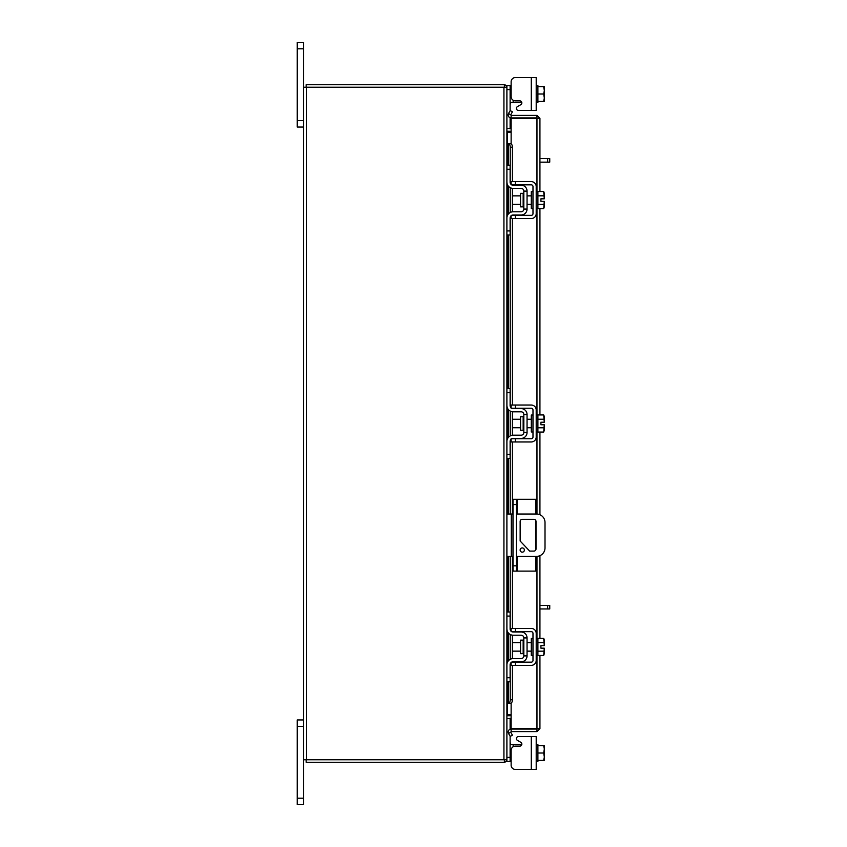 <?xml version="1.0" encoding="UTF-8"?>
<svg xmlns="http://www.w3.org/2000/svg" width="847" height="847" viewBox="0 0 847 847"><rect width="100%" height="100%" fill="white"/><g stroke="black" fill="none" stroke-linecap="round" stroke-linejoin="round"><path stroke-width="1.27" d="M517.401 556.373L517.401 571.111L512.996 571.111L512.996 499.285L535.696 499.285L535.696 514.023M516.384 499.285L516.384 571.111M517.401 571.111L535.696 571.111L535.696 556.373M535.696 520.323L535.696 550.084M524.367 550.042A2.118 2.118 0 0 0 522.25 547.924A2.118 2.118 0 0 0 520.132 550.042A2.118 2.118 0 0 0 522.25 552.159A2.118 2.118 0 0 0 524.367 550.042M516.384 556.373L536.543 556.373A8.47 8.47 0 0 0 545.013 547.903L545.013 522.493A8.47 8.47 0 0 0 536.543 514.023L516.384 514.023M512.996 514.023L511.302 514.023L511.302 556.373L512.996 556.373M506.898 514.023L511.302 514.023M511.302 556.373L506.898 556.373M529.671 551.09L520.153 541.032L520.153 521.413A2.096 2.096 0 0 1 522.25 519.317L533.906 519.317A2.096 2.096 0 0 1 536.003 521.413L536.003 548.994A2.096 2.096 0 0 1 533.906 551.09L529.671 551.09M523.16 640.141L520.556 640.141L520.556 653.662L523.16 653.662L523.16 640.141L523.838 639.464M506.898 616.076L506.898 612.01L510.116 612.01L510.116 616.076L506.898 616.076L506.898 628.95A6.268 6.268 0 0 0 513.166 635.218L521.127 635.218A2.71 2.71 0 0 1 523.838 637.929L523.838 655.885A2.71 2.71 0 0 1 521.127 658.595L513.166 658.595A6.268 6.268 0 0 0 506.898 664.863L506.898 677.738L510.116 677.738L510.116 681.803L506.898 681.803L506.898 677.738M511.779 662.153A3.049 3.049 0 0 1 513.166 661.814L521.127 661.814A5.929 5.929 0 0 0 527.056 655.885L527.056 637.929A5.929 5.929 0 0 0 521.127 632L513.166 632A3.049 3.049 0 0 1 511.779 631.661M511.133 631.216A3.049 3.049 0 0 1 510.116 628.95L510.9 630.983M510.116 616.076L510.116 628.95M510.9 662.83L510.116 664.863L510.116 677.738M510.116 664.863A3.049 3.049 0 0 1 511.133 662.587M527.056 637.929L523.838 637.929M523.838 655.885L527.056 655.885M506.898 628.95L507.12 630.602M536.204 655.377L537.898 655.377L537.898 638.437L536.204 638.437M532.985 655.377L531.291 655.377L531.291 638.437L532.985 638.437M520.556 642.672L512.488 642.672L512.488 651.142L520.556 651.142M537.898 651.174L543.689 651.174L537.898 651.184M537.898 642.619L543.689 642.619L537.898 642.629M544.335 653.132L544.282 648.177L543.689 655.462L537.898 655.462M544.282 648.177L540.915 648.177L540.915 645.636L544.282 645.636L543.689 638.352L537.898 638.352M544.335 640.29L543.89 638.733M543.689 655.462L544.335 653.513M544.282 645.636L544.335 640.681M515.368 665.371L511.133 665.371L511.133 662.153L515.368 662.153L515.368 665.371L531.291 665.371A4.913 4.913 0 0 0 536.204 660.459L536.204 633.355A4.913 4.913 0 0 0 531.291 628.442L515.368 628.442L515.368 631.661L531.291 631.661A1.694 1.694 0 0 1 532.985 633.355L532.985 660.459A1.694 1.694 0 0 1 531.291 662.153L515.368 662.153M515.368 631.661L511.133 631.661L511.133 628.442L515.368 628.442M510.116 742.713L510.127 743.327M510.455 744.428L513.166 744.534L510.9 744.534L510.116 742.501M543.689 745.593L537.898 745.593L544.335 745.699L537.898 745.604L537.898 760.415L537.898 744.534L536.204 744.534M543.689 760.415L537.898 760.415L543.689 760.415L544.335 757.049L543.689 753.004L537.898 753.004M518.449 736.572L536.204 736.572L536.204 769.436L531.291 769.436L531.291 736.572L518.449 736.572A2.033 2.033 0 0 0 517.432 740.373L520.831 742.332A2.033 2.033 0 0 1 521.805 744.534A2.033 2.033 0 0 0 520.831 742.332A2.033 2.033 0 0 1 521.805 744.534L513.166 744.534L513.166 746.747M520.831 742.332A2.033 2.033 0 0 1 519.814 746.133L515.368 746.133A4.235 4.235 0 0 0 511.133 750.368L511.133 765.201L511.133 761.474L511.133 765.201L511.133 761.474L506.898 761.474L510.116 761.474L510.116 736.223M531.291 769.436L515.368 769.436L531.291 769.436M506.898 761.474L506.898 87.23A2.975 2.975 0 0 0 504.367 84.732M506.919 718.584L510.116 718.584L510.116 729.256M536.204 761.474L537.898 761.474L537.898 760.415M543.689 745.604L544.335 748.97L543.689 753.004M544.282 760.415L544.335 757.049M544.335 756.371L544.335 749.637M544.335 748.97L544.335 745.699M511.133 765.201A4.235 4.235 0 0 0 515.368 769.436M537.898 93.996L543.689 93.996L544.335 90.629L543.689 86.585L537.898 86.585L537.898 101.396L537.898 86.585L540.915 86.585M531.291 77.564L536.204 77.564L536.204 110.428L531.291 110.428L531.291 77.564L515.368 77.564A4.235 4.235 0 0 0 511.133 81.799L511.133 85.526L511.133 81.799L511.133 85.526L510.116 85.526L510.116 110.777M513.166 100.253L513.166 102.466L521.805 102.466A2.033 2.033 0 0 1 520.831 104.668L517.432 106.627A2.033 2.033 0 0 0 518.449 110.428L531.291 110.428L518.449 110.428M510.455 102.572L513.166 102.466L510.9 102.466L510.116 104.499M510.116 117.744L510.116 128.416L506.919 128.416M506.898 87.675L506.898 85.526L510.116 85.526M510.148 103.313L510.275 102.783M536.204 85.526L537.898 85.526L537.898 86.585L543.689 86.585M536.204 102.466L537.898 102.466L537.898 101.396L543.689 101.396L544.335 98.03L543.689 93.996M543.689 101.396L537.898 101.407M544.335 89.951L544.335 86.68M544.335 97.363L544.335 90.629M544.335 101.301L544.335 98.03M511.133 81.799L511.133 96.632A4.235 4.235 0 0 0 515.368 100.867L519.814 100.867A2.033 2.033 0 0 1 521.847 102.9M511.133 117.924L511.133 115.393L536.966 115.393L536.966 117.924L511.133 117.924A2.975 2.975 0 0 1 508.528 113.53L510.222 110.586L512.414 111.857L510.73 114.79L511.133 115.393M539.931 655.462L539.931 728.632L511.133 728.6L511.133 703.084M511.133 143.916L511.133 118.4L539.931 118.368L539.931 191.538M539.931 208.648L539.931 414.945M539.931 432.055L539.931 514.732M539.931 555.674L539.931 638.352M537.4 728.632L539.931 728.632L536.966 731.607L536.966 655.377M536.966 191.623L536.966 118.4L539.931 118.368L536.966 115.393M536.966 731.607L511.133 731.607L510.73 732.21L512.414 735.143L510.222 736.414L508.528 733.47L510.73 732.21M536.966 729.076L511.133 729.076L511.133 731.607M508.168 165.197L508.168 143.81L510.752 143.821A3.388 1.694 90 0 1 512.414 147.198L510.222 147.198A3.388 1.694 -90 0 0 508.56 143.821L508.528 143.81M508.528 703.19L508.56 703.179A3.388 1.694 -90 0 0 510.222 699.802L512.414 699.802A3.388 1.694 90 0 1 510.752 703.179L508.168 703.19L508.168 681.803M510.222 699.802L510.222 664.069M510.222 659.326L510.222 634.477M510.222 629.745L510.222 556.373M510.222 514.023L510.222 440.662M510.222 435.919L510.222 411.081M510.222 406.338L510.222 217.256M510.222 212.523L510.222 187.674M510.222 182.931L510.222 147.198M512.414 699.802L512.414 665.371M512.414 658.638L512.414 635.176M512.414 628.442L512.414 556.373M512.414 514.023L512.414 441.965M512.414 435.231L512.414 411.769M512.414 405.035L512.414 218.558M512.414 211.824L512.414 188.362M512.414 181.629L512.414 147.198M511.133 729.076A2.975 2.975 0 0 0 508.528 733.47M511.133 714.656L507.342 714.656L507.342 681.803M507.342 165.197L507.342 132.344L511.133 132.344M303.618 759.77L503.933 759.77L503.933 87.23L303.618 87.23L303.618 804.65L297.255 804.65L297.255 798.213L303.618 798.213M503.933 87.23L506.898 87.23M504.367 762.268A2.975 2.975 0 0 0 506.866 759.77L503.933 759.77M511.133 128.755L506.898 128.31M511.133 131.285L507.342 131.285A2.975 2.975 0 0 1 506.898 131.253M504.367 87.23L504.367 84.7L306.148 84.7L306.148 87.23M506.898 715.747A2.975 2.975 0 0 1 507.342 715.715L511.133 715.715M506.898 718.69L511.133 718.245M504.367 759.77L504.367 762.3L306.148 762.3L306.148 759.77M523.16 193.338L520.556 193.338L520.556 206.859L523.16 206.859L523.16 193.338L523.838 192.661M506.898 169.262L506.898 165.197L510.116 165.197L510.116 169.262L506.898 169.262L506.898 182.137A6.268 6.268 0 0 0 513.166 188.405L521.127 188.405A2.71 2.71 0 0 1 523.838 191.115L523.838 209.071A2.71 2.71 0 0 1 521.127 211.782L513.166 211.782A6.268 6.268 0 0 0 506.898 218.05L506.898 230.924L510.116 230.924L510.116 234.99L506.898 234.99L506.898 230.924M511.779 215.339A3.049 3.049 0 0 1 513.166 215L521.127 215A5.929 5.929 0 0 0 527.056 209.071L527.056 191.115A5.929 5.929 0 0 0 521.127 185.186L513.166 185.186A3.049 3.049 0 0 1 511.779 184.847M511.133 184.413A3.049 3.049 0 0 1 510.116 182.137L510.9 184.17M510.116 169.262L510.116 182.137M510.9 216.017L510.116 218.05L510.116 230.924M510.116 218.05A3.049 3.049 0 0 1 511.133 215.784M527.056 191.115L523.838 191.115M523.838 209.071L527.056 209.071M506.898 182.137L507.12 183.788M536.204 208.563L537.898 208.563L537.898 191.623L536.204 191.623M532.985 208.563L531.291 208.563L531.291 191.623L532.985 191.623M520.556 195.858L512.488 195.858L512.488 204.328L520.556 204.328M537.898 204.371L543.689 204.371L537.898 204.381M537.898 195.816L543.689 195.816L537.898 195.826M544.335 206.319L544.282 201.364L543.689 208.648L537.898 208.648M544.282 201.364L540.915 201.364L540.915 198.823L544.282 198.823L543.689 191.538L537.898 191.538M544.335 193.487L543.89 191.92M543.689 208.648L544.335 206.71M544.282 198.823L544.335 193.868M515.368 218.558L511.133 218.558L511.133 215.339L515.368 215.339L515.368 218.558L531.291 218.558A4.913 4.913 0 0 0 536.204 213.645L536.204 186.541A4.913 4.913 0 0 0 531.291 181.629L515.368 181.629L515.368 184.847L531.291 184.847A1.694 1.694 0 0 1 532.985 186.541L532.985 213.645A1.694 1.694 0 0 1 531.291 215.339L515.368 215.339M515.368 184.847L511.133 184.847L511.133 181.629L515.368 181.629M539.931 605.414L549.745 605.414L549.745 608.961L547.628 608.961L547.628 605.414M539.931 608.961L547.628 608.961M539.931 158.601L549.745 158.601L549.745 162.148L547.628 162.148L547.628 158.601M539.931 162.148L547.628 162.148M303.618 726.387L297.255 726.387L297.255 719.95L303.618 719.95M297.255 726.387L297.255 798.213M303.618 48.787L297.255 48.787L297.255 42.35L303.618 42.35L303.618 87.23M303.618 127.05L297.255 127.05L297.255 120.613L303.618 120.613M297.255 48.787L297.255 120.613M523.16 416.745L520.556 416.745L520.556 430.255L523.16 430.255L523.16 416.745L523.838 416.068M506.898 392.669L506.898 388.604L510.116 388.604L510.116 392.669L506.898 392.669L506.898 405.544A6.268 6.268 0 0 0 513.166 411.811L521.127 411.811A2.71 2.71 0 0 1 523.838 414.522L523.838 432.478A2.71 2.71 0 0 1 521.127 435.189L513.166 435.189A6.268 6.268 0 0 0 506.898 441.456L506.898 454.331L510.116 454.331L510.116 458.396L506.898 458.396L506.898 454.331M511.779 438.746A3.049 3.049 0 0 1 513.166 438.407L521.127 438.407A5.929 5.929 0 0 0 527.056 432.478L527.056 414.522A5.929 5.929 0 0 0 521.127 408.593L513.166 408.593A3.049 3.049 0 0 1 511.779 408.254M511.133 407.82A3.049 3.049 0 0 1 510.116 405.544L510.9 407.576M510.116 392.669L510.116 405.544M510.9 439.424L510.116 441.456L510.116 454.331M510.116 441.456A3.049 3.049 0 0 1 511.133 439.18M527.056 414.522L523.838 414.522M523.838 432.478L527.056 432.478M506.898 405.544L507.12 407.195M536.204 431.97L537.898 431.97L537.898 415.03L536.204 415.03M532.985 431.97L531.291 431.97L531.291 415.03L532.985 415.03M520.556 419.265L512.488 419.265L512.488 427.735L520.556 427.735M537.898 427.777L543.689 427.777L537.898 427.777M537.898 419.223L543.689 419.223L537.898 419.223M544.335 429.725L544.282 424.771L543.689 432.055L544.335 430.107L543.689 432.055L537.898 432.055M544.335 424.771L540.915 424.771L540.915 422.23L544.282 422.23L543.689 414.945L537.898 414.945M544.335 416.893L543.89 415.326M544.335 422.23L544.335 417.275M515.368 441.965L511.133 441.965L511.133 438.746L515.368 438.746L515.368 441.965L531.291 441.965A4.913 4.913 0 0 0 536.204 437.052L536.204 409.948A4.913 4.913 0 0 0 531.291 405.035L515.368 405.035L515.368 408.254L531.291 408.254A1.694 1.694 0 0 1 532.985 409.948L532.985 437.052A1.694 1.694 0 0 1 531.291 438.746L515.368 438.746M515.368 408.254L511.133 408.254L511.133 405.035L515.368 405.035M540.915 424.771L540.915 422.23M512.996 565.828L516.384 565.828M516.384 504.579L512.996 504.579M517.401 499.285L517.401 514.023M506.898 757.409L510.116 757.409M521.127 745.646L521.127 744.534M510.116 89.591L506.898 89.591M521.127 102.466L521.127 101.354M536.966 638.437L536.966 556.363M536.966 514.034L536.966 431.97M536.966 415.03L536.966 208.563M508.56 703.179L508.56 681.803M508.56 660.607L508.56 633.196M508.56 612.01L508.56 556.373M508.56 514.023L508.56 458.396M508.56 437.2L508.56 409.8M508.56 388.604L508.56 234.99M508.56 213.804L508.56 186.393M508.56 165.197L508.56 143.821M510.73 114.79L508.528 113.53M507.342 662.555L507.342 631.259M507.342 612.01L507.342 556.373M507.342 514.023L507.342 458.396M507.342 439.148L507.342 407.852M507.342 388.604L507.342 234.99M507.342 215.741L507.342 184.445M306.593 759.77L306.593 87.23M523.16 653.662L523.838 654.339M527.056 642.672L531.291 642.672M527.056 651.142L531.291 651.142M508.168 185.917L508.168 214.28M508.168 234.99L508.168 388.604M508.168 409.313L508.168 437.687M508.168 458.396L508.168 514.023M508.168 556.373L508.168 612.01M508.168 632.72L508.168 661.084M523.16 206.859L523.838 207.536M527.056 195.858L531.291 195.858M527.056 204.328L531.291 204.328M523.16 430.255L523.838 430.932M527.056 419.265L531.291 419.265M527.056 427.735L531.291 427.735"/></g></svg>
